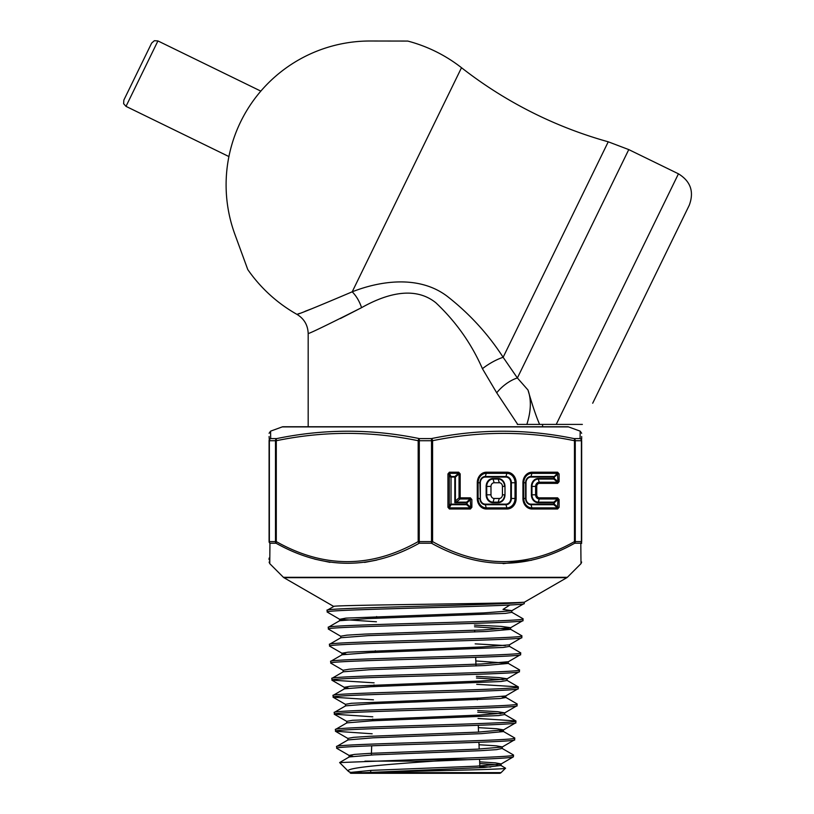<?xml version="1.0" encoding="UTF-8"?>
<svg xmlns="http://www.w3.org/2000/svg" width="814" height="814" viewBox="0 0 814 814"><rect width="100%" height="100%" fill="white"/><g stroke="black" fill="none" stroke-linecap="round" stroke-linejoin="round"><path stroke-width="1.22" d="M137.749 71.591L151.648 43.091L154.375 40.7L157.926 40.934L126.007 106.369L123.636 103.714L123.85 100.091L137.749 71.591M517.704 424.409L496.723 392.826L482.427 368.691C471.52 343.732 456.003 321.764 435.877 302.788C412.484 283.913 381.176 296.632 361.558 307.672A22.019 11.213 -114.3 0 0 352.197 291.819L461.507 67.715A148.667 148.667 0 0 0 407.763 41.066L370.187 41.005A143.844 143.844 0 0 0 234.859 234.269L247.771 269.556A148.667 148.667 0 0 0 296.968 314.377C298.84 314.173 317.257 306.664 352.197 291.819C379.833 280.952 419.22 274.674 447.649 296.622C469.658 313.899 488.156 334.127 503.133 357.295L517.378 377.971L527.981 390.008C531.461 399.755 531.074 411.223 526.841 424.409L539.621 424.409C536.324 416.961 532.448 405.494 527.981 390.008M542.582 426.76L542.582 424.409M340.405 318.528L361.558 307.672C328.032 324.583 310.236 333.211 308.18 333.557L308.18 426.76M310.816 309.106L304.965 311.355M299.491 313.431L296.968 314.377C304.151 318.752 307.885 325.152 308.18 333.557M247.141 267.816L234.859 234.269M405.911 41.066L407.763 41.066M592.694 403.235L689.265 205.23C694.271 191.789 690.659 181.319 678.449 173.82L628.764 149.593L608.241 141.799C583.485 134.9 559.554 125.814 536.446 114.55C509.829 101.557 484.849 85.948 461.507 67.715M539.621 424.409L582.356 424.409L556.227 424.409L582.356 424.409L556.227 424.409L678.449 173.82M628.764 149.593L517.378 377.971A22.019 9.554 -38.9 0 0 496.723 392.826M526.841 424.409L517.317 424.409M608.241 141.799L503.133 357.295A22.019 6.085 -31.1 0 0 482.427 368.691M581.664 433.282L580.168 431.145L568.498 426.892A2.279 2.279 0 0 0 567.724 426.76L283.038 426.76A2.279 2.279 0 0 0 282.255 426.892L270.594 431.145L270.686 438.583L276.77 438.583C324.125 428.774 371.632 428.774 419.291 438.583L431.471 438.583C478.937 428.774 526.444 428.774 573.992 438.583L580.077 438.583L580.168 431.145L580.077 438.583A2.279 2.249 0 0 1 581.664 440.72C581.664 430.932 581.664 430.932 581.664 440.72L581.664 541.605C581.664 568.304 581.664 568.304 581.664 541.605A2.279 2.066 180 0 1 580.809 543.223L580.942 558.221M269.8 559.147L269.943 543.223L269.76 563.644L283.425 577.319A2.279 2.279 0 0 0 283.893 577.675L333.781 606.481C326.088 605.026 509.055 603.632 522.893 602.279L524.247 602.279L566.859 577.675L283.893 577.675M283.425 577.319L567.338 577.319A2.279 2.279 0 0 1 566.859 577.675M376.434 621.784L339.682 619.312L345.869 618.121L483.994 612.891L511.67 610.795L524.165 603.52C530.168 606.349 320.96 609.187 327.197 612.036L327.187 610.215L333.781 606.481M524.165 603.52L524.247 602.279M327.075 610.347C320.614 607.651 509.666 604.965 522.893 602.279M468.101 759.686L433.77 761.141C387.22 764.356 343.549 767.755 348.443 771.397L339.621 762.576L415.323 759.686L468.101 759.686C497.1 758.719 512.21 757.763 513.441 756.806L500.936 764.102L476.404 766.188L371.479 770.359L350.274 772.445L350.274 773.066L365.527 772.628C405.301 771.112 508.404 769.637 505.525 768.192L500.936 765.455L484.137 767.47L356.542 773.025M513.441 756.806L513.441 754.965L502.126 748.422L496.642 749.633L480.606 750.681L374.013 754.853L349.226 756.939L339.621 762.576M415.323 759.686C465.598 758.16 514.987 756.633 513.563 755.117M347.893 740.079L347.893 738.39L353.571 737.342L369.8 736.294L478.083 732.122L503.459 729.873L503.459 731.562L481.45 733.648L373.158 737.82L348.036 739.906L336.721 746.448L336.721 748.29C331.115 745.441 520.065 742.602 514.631 739.773L502.126 747.069L477.238 749.155L370.645 753.326L354.68 754.375L349.084 755.423L349.084 757.101M514.631 739.773L514.631 737.932L503.317 731.399L499.715 730.718M336.599 746.601C330.962 743.752 520.177 740.913 514.753 738.084M477.716 710.541L497.608 711.69L504.649 712.84L504.649 714.529L498.85 715.567L372.324 720.797L346.845 722.883L335.531 729.425L335.531 731.257C329.823 728.408 521.275 725.569 515.822 722.74L503.317 730.036M515.822 722.74L515.822 720.909L478.011 718.467M335.409 729.568C329.741 726.719 521.387 723.88 515.944 721.051M505.84 695.807L505.84 697.496L499.949 698.544L371.479 703.764L345.645 705.85L334.34 712.392L334.34 714.224C328.612 711.375 522.568 708.536 517.012 705.707L504.517 713.003L478.937 715.089L352.472 720.309L346.703 721.357L346.703 723.046M517.012 705.707L517.012 703.876L505.708 697.333L501.973 696.652M334.218 712.535C328.469 709.686 522.72 706.847 517.134 704.018M476.404 676.353L498.982 677.563L507.03 678.774L507.03 680.463L501.048 681.511L370.624 686.731L344.454 688.827L333.15 695.36L333.15 697.191C327.289 694.342 523.85 691.503 518.203 688.675L505.708 695.97L479.761 698.056L351.373 703.276L345.512 704.324L345.512 706.013M518.203 688.675L518.203 686.843L476.709 684.309M333.028 695.502C327.157 692.663 523.962 689.814 518.325 686.985M343.132 671.947L343.132 670.258L349.165 669.22L366.422 668.172L481.461 663.99L508.231 661.741L508.231 663.43L484.818 665.526L369.79 669.708L343.264 671.794L331.959 678.337L331.959 680.158C326.078 677.309 525.061 674.48 519.393 671.642L506.898 678.937L480.606 681.023L350.274 686.243L344.322 687.291L344.322 688.98M519.393 671.642L519.403 669.82L508.099 663.278L475.824 660.948M331.837 678.469C325.956 675.62 525.193 672.791 519.515 669.953M509.411 644.719L509.411 646.397L503.245 647.445L368.956 652.675L342.073 654.761L330.769 661.304L330.769 663.125C324.796 660.286 526.393 657.437 520.584 654.619L508.099 661.894M520.584 654.619L520.594 652.787L509.289 646.255M330.647 661.446C324.654 658.597 526.526 655.758 520.706 652.93M340.751 637.891L340.751 636.202L346.968 635.154L364.743 634.106L483.14 629.924L510.612 627.686L510.612 629.375L486.507 631.461L368.101 635.642L340.873 637.738L329.568 644.271L329.578 646.102C323.494 643.253 527.604 640.414 521.784 637.586L509.289 644.871L482.295 646.957L348.077 652.187L341.941 653.225L341.941 654.914M521.784 637.586L521.784 635.754L510.48 629.222L474.521 626.78M329.456 644.413C323.372 641.564 527.726 638.725 521.896 635.897M509.9 604.985L503.011 609.421L511.803 610.653L511.803 612.342L505.443 613.39L367.267 618.62L339.682 620.706L328.378 627.238L328.388 629.069C322.293 626.22 528.886 623.382 522.975 620.553L510.48 627.828M522.975 620.553L522.975 618.732L511.67 612.189M328.266 627.38C322.171 624.531 528.998 621.692 523.087 618.864M336.721 748.29L349.084 755.423M335.531 731.257L372.161 733.79M334.34 714.224L372.812 716.808M333.15 697.191L373.453 699.826M331.959 680.158L374.104 682.844M330.769 663.125L343.264 670.421M329.578 646.102L341.941 653.225M328.388 629.069L340.873 636.345M327.197 612.036L339.682 619.312M350.274 773.066A2.279 2.279 0 0 0 351.292 773.3L499.47 773.3A2.279 2.279 0 0 0 501.088 772.628L505.525 768.192M361.558 772.628L351.2 772.628L348.443 771.397L350.417 772.618M490.74 767.053L479.853 766.686M474.654 630.27L474.715 631.959M475.681 657.356L476.007 665.913M477.238 698.168L477.299 699.857M478.276 725.305L478.53 732.101M478.927 742.276L479.181 749.063M479.568 759.259L479.894 767.704M480.107 773.3L370.655 773.3M376.638 616.544L376.567 618.243M375.325 650.722L375.264 652.411M374.023 684.9L373.962 686.589M372.72 719.088L372.659 720.777M371.703 745.787L371.357 754.985M370.767 770.4L370.696 772.089M567.338 577.319L581.003 563.644L580.809 543.223L574.694 543.223C527.197 569.942 479.466 569.942 431.501 543.223L419.261 543.223C371.52 569.942 323.789 569.942 276.068 543.223A2.279 1.028 -61.5 0 1 276.292 541.605C323.585 568.314 370.879 568.314 418.182 541.605L418.182 440.72C370.879 430.932 323.585 430.932 276.292 440.72L276.292 541.605L275.498 541.605L275.498 440.72L269.363 440.72L269.363 541.605L275.498 541.605A2.279 1.933 -90 0 0 276.068 543.223L269.943 543.223A2.279 2.066 180 0 1 269.088 541.605C269.088 568.314 269.088 568.314 269.088 541.605L269.088 440.72C269.088 430.932 269.088 430.932 269.088 440.72A2.279 2.249 0 0 1 270.686 438.583A2.279 2.015 90 0 0 269.363 440.72L269.088 436.538M351.2 772.628L352.33 773.086M501.078 765.618L501.078 763.929L495.523 762.891L479.67 761.843M352.747 756.267L349.226 755.585M502.269 748.595L502.269 746.906L496.225 745.817L479.019 744.739M503.459 729.873L496.916 728.754L478.367 727.635M334.462 714.356L346.703 721.357M348.219 688.135L344.322 687.291M345.95 654.069L342.073 653.377M510.612 627.686L501.037 626.383L474.45 625.091M314.642 559.106L330.026 562.352M364.601 562.423L376.811 560.073M503.123 563.644L531.644 560.246M580.993 562.698L581.003 563.644L581.664 562.036M269.088 558.099L269.088 559.717M557.621 483.363A2.279 1.14 90 0 0 557.468 482.224L553.825 479.07L554.314 478.5L557.956 481.654L557.468 473.351A2.279 1.14 -90 0 0 557.621 472.212L559.096 473.921L559.096 481.654L557.621 483.363L539.377 483.363A3.042 2.635 90 0 0 536.752 486.396L536.752 494.81A3.042 2.635 90 0 0 539.377 497.853L557.621 497.853L559.096 499.562L557.468 498.992L539.224 498.992A4.182 3.622 -90 0 1 535.612 494.81L535.612 486.396A4.182 3.622 -90 0 1 539.224 482.224L557.468 482.224L559.096 481.654M559.096 499.562L559.096 507.295L557.621 509.004A2.279 1.14 -90 0 0 557.468 507.865L557.956 499.562L554.314 502.716L553.825 502.146L557.468 498.992A2.279 1.14 90 0 0 557.621 497.853M470.4 509.004L449.43 509.004L447.944 507.295L447.944 473.911L449.43 472.201L458.699 472.201L460.185 473.911L460.185 497.853L470.4 497.853L471.876 499.562L471.876 507.295L470.4 509.004A2.279 1.14 -90 0 0 470.248 507.865L471.876 507.295M574.47 440.72C527.167 430.932 479.873 430.932 432.58 440.72L432.58 541.605C479.873 568.314 527.177 568.314 574.47 541.605A2.279 1.028 61.5 0 1 574.694 543.223A2.279 1.933 90 0 0 575.264 541.605L581.399 541.605L581.399 440.72L575.264 440.72L575.264 541.605L574.47 541.605L574.47 440.72A2.279 1.119 -78.8 0 0 573.992 438.583A2.279 1.933 90 0 1 575.264 440.72L574.47 440.72M581.664 543.345L581.399 541.605A2.279 2.015 90 0 1 580.809 543.223M581.664 439.163L581.664 436.538M502.442 486.396A3.653 3.164 90 0 0 499.287 482.753L494.139 482.753A3.653 3.164 90 0 0 490.984 486.396L490.984 494.81A3.653 3.164 90 0 0 494.139 498.463L499.287 498.463A3.653 3.164 90 0 0 502.442 494.81L502.442 486.396L504.568 486.396A7.336 6.349 90 0 0 498.219 479.07L499.287 482.753M559.096 473.921L557.956 473.921L554.314 477.075L554.314 478.5L553.744 478.5A1.14 0.57 -90 0 0 553.825 479.07L538.319 479.07A7.336 6.349 90 0 0 531.959 486.396L531.959 494.81A7.336 6.349 90 0 0 538.319 502.146L553.825 502.146A1.14 0.57 -90 0 0 553.744 502.716L554.314 502.716L554.314 504.141L553.744 504.141L553.744 502.716L538.237 502.716A7.906 6.848 -90 0 1 531.389 494.81L531.389 486.396A7.906 6.848 -90 0 1 538.237 478.5L553.744 478.5L553.744 477.075L530.921 477.075A5.667 4.915 90 0 0 526.007 482.753L526.007 498.463A5.667 4.915 90 0 0 530.921 504.141L553.744 504.141A1.14 0.57 90 0 0 553.825 504.711L531.003 504.711L531.908 507.865L557.468 507.865L553.825 504.711L554.314 504.141L557.956 507.295L559.096 507.295M530.921 504.141A1.14 0.57 90 0 0 531.003 504.711A6.237 5.403 -90 0 1 525.59 498.463L525.59 482.753A6.237 5.403 -90 0 1 531.003 476.505L553.825 476.505A1.14 0.57 90 0 0 553.744 477.075L557.468 473.351L531.908 473.351A9.402 8.14 90 0 0 523.768 482.753L523.768 498.463A9.402 8.14 90 0 0 531.908 507.865A2.279 1.14 -90 0 1 532.061 509.004A10.541 9.127 -90 0 1 522.934 498.463L522.934 482.753A10.541 9.127 -90 0 1 532.061 472.212L557.621 472.212M447.944 507.295L448.779 507.295L450.61 504.141A1.14 0.743 -150 0 0 451.098 504.711L449.277 507.865L470.248 507.865L466.605 504.711L467.094 504.141L470.736 507.295L470.248 498.992A2.279 1.14 -90 0 0 470.4 497.853M449.43 472.201A2.279 1.14 90 0 1 449.277 473.341L449.277 507.865A2.279 1.14 -90 0 1 449.43 509.004M471.876 499.562L470.736 499.562L467.094 502.716L466.605 502.146L470.248 498.992L460.032 498.992L459.045 497.853L459.045 473.911L458.547 473.341L449.277 473.341L451.098 476.505A1.14 0.743 -30 0 0 450.61 477.075L448.779 473.911L447.944 473.911M460.185 473.911L459.045 473.911L455.402 477.075L454.904 476.505L458.547 473.341A2.279 1.14 90 0 0 458.699 472.201M456.389 502.146L454.833 502.716L455.402 501.007L459.045 497.853L460.185 497.853A2.279 1.14 -90 0 1 460.032 498.992L456.389 502.146L455.402 501.007L455.402 477.075L451.027 477.075L451.027 504.141L466.524 504.141L466.524 502.716L454.833 502.716L454.833 477.075A1.14 0.57 -90 0 1 454.904 476.505L451.098 476.505A1.14 0.57 -90 0 0 451.027 477.075L451.027 504.141A1.14 0.57 90 0 0 451.098 504.711L466.605 504.711A1.14 0.57 -90 0 1 466.524 504.141L467.094 504.141L467.094 502.716L466.524 502.716A1.14 0.57 90 0 1 466.605 502.146L456.389 502.146M276.77 438.583A2.279 1.119 78.8 0 0 276.292 440.72L275.498 440.72A2.279 1.933 -90 0 1 276.77 438.583M418.182 440.72A2.279 1.119 -78.8 0 1 419.291 438.583L419.241 541.605L431.522 541.605L431.522 440.72L418.182 440.72M431.471 438.583A2.279 1.119 78.8 0 1 432.58 440.72L431.522 440.72L431.471 438.583M419.261 543.223A2.279 1.028 -118.5 0 1 418.182 541.605L419.241 541.605L419.261 543.223M432.58 541.605A2.279 1.028 118.5 0 1 431.501 543.223L431.522 541.605L432.58 541.605M497.446 764.773L479.731 763.532M500.844 713.685L477.777 712.23M503.113 679.619L476.475 678.042M505.382 645.563L475.173 643.864M568.498 426.892L282.255 426.892M365.527 772.628L501.088 772.628M364.947 761.141L433.77 761.141M486.396 509.004A10.541 9.127 -90 0 1 477.269 498.463L477.269 482.753A10.541 9.127 -90 0 1 486.396 472.212L507.03 472.212A10.541 9.127 -90 0 1 516.157 482.753L516.157 498.463A10.541 9.127 -90 0 1 507.03 509.004L486.396 509.004A2.279 1.14 -90 0 0 486.243 507.865L506.878 507.865A9.402 8.14 90 0 0 515.018 498.463L515.018 482.753A9.402 8.14 90 0 0 506.878 473.351L486.243 473.351A9.402 8.14 90 0 0 478.103 482.753L478.103 498.463A9.402 8.14 90 0 0 486.243 507.865L485.327 504.711A6.237 5.403 -90 0 1 479.924 498.463L477.269 498.463M557.621 509.004L532.061 509.004M480.341 498.463A5.667 4.915 90 0 0 485.256 504.141L505.891 504.141A5.667 4.915 90 0 0 510.795 498.463L510.795 482.753A5.667 4.915 90 0 0 505.891 477.075L485.256 477.075A5.667 4.915 90 0 0 480.341 482.753L480.341 498.463L479.924 482.753A6.237 5.403 -90 0 1 485.327 476.505L486.243 473.351A2.279 1.14 -90 0 0 486.396 472.212M480.341 482.753L477.269 482.753M485.256 477.075A1.14 0.57 -90 0 1 485.327 476.505L505.962 476.505L506.878 473.351A2.279 1.14 -90 0 0 507.03 472.212M505.891 477.075A1.14 0.57 90 0 1 505.962 476.505A6.237 5.403 -90 0 1 511.365 482.753L516.157 482.753M510.795 482.753L511.365 482.753L511.365 498.463L516.157 498.463M510.795 498.463L511.365 498.463A6.237 5.403 -90 0 1 505.962 504.711L506.878 507.865A2.279 1.14 -90 0 1 507.03 509.004M505.891 504.141A1.14 0.57 -90 0 0 505.962 504.711L485.327 504.711A1.14 0.57 90 0 1 485.256 504.141M492.999 478.5L498.148 478.5A7.906 6.848 -90 0 1 504.985 486.396L504.985 494.81A7.906 6.848 -90 0 1 498.148 502.716L492.999 502.716A7.906 6.848 -90 0 1 486.151 494.81L486.151 486.396A7.906 6.848 -90 0 1 492.999 478.5A1.14 0.57 -90 0 0 493.081 479.07L494.139 482.753M498.148 478.5A1.14 0.57 -90 0 0 498.219 479.07L493.081 479.07A7.336 6.349 90 0 0 486.721 486.396L486.721 494.81A7.336 6.349 90 0 0 493.081 502.146L498.219 502.146A7.336 6.349 90 0 0 504.568 494.81L502.442 494.81M504.985 494.81L504.985 486.396M498.148 502.716A1.14 0.57 -90 0 1 498.219 502.146L499.287 498.463M492.999 502.716A1.14 0.57 -90 0 1 493.081 502.146L494.139 498.463M486.151 494.81L490.984 494.81M486.151 486.396L490.984 486.396M526.007 482.753L522.934 482.753M530.921 477.075A1.14 0.57 -90 0 1 531.003 476.505L531.908 473.351A2.279 1.14 -90 0 0 532.061 472.212M538.237 478.5A1.14 0.57 -90 0 0 538.319 479.07L539.224 482.224A2.279 1.14 90 0 1 539.377 483.363M531.389 486.396L536.752 486.396M531.389 494.81L536.752 494.81M538.237 502.716A1.14 0.57 90 0 1 538.319 502.146L539.224 498.992A2.279 1.14 90 0 0 539.377 497.853M526.007 498.463L522.934 498.463M581.664 440.72L581.399 440.72A2.279 2.015 -90 0 0 580.077 438.583M269.943 543.223A2.279 2.015 -90 0 1 269.363 541.605L269.088 541.605M260.836 91.127L157.926 40.934M228.917 156.563L126.007 106.369M335.653 731.389L348.036 738.552M333.272 697.323L345.645 704.486M332.071 680.29L344.454 687.454M270.594 431.145L269.088 433.282M269.76 563.644L269.088 562.036M504.517 714.366L515.822 720.909M506.898 680.311L518.203 686.843M339.56 619.169L339.56 620.858"/></g></svg>
